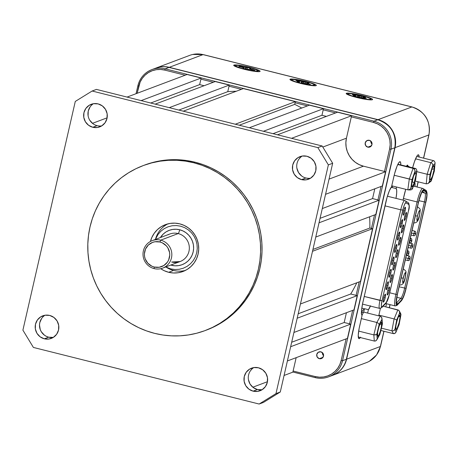 <?xml version="1.0" encoding="UTF-8"?>
<svg xmlns="http://www.w3.org/2000/svg" width="458" height="458" viewBox="0 0 458 458"><rect width="100%" height="100%" fill="white"/><g stroke="black" fill="none" stroke-linecap="round" stroke-linejoin="round"><path stroke-width="0.69" d="M93.455 103.703A12.068 11.805 -110.6 0 0 97.096 125.652L92.791 127.272A12.068 11.805 69.4 0 1 91.216 104.298A12.068 11.805 69.4 0 1 107.275 114.929A12.068 11.805 69.4 0 1 92.791 127.272L97.096 125.652A12.068 11.805 -110.6 0 0 101.785 125.858M45.004 315.236A12.068 11.805 -110.6 0 0 48.651 337.185L44.34 338.805A12.068 11.805 69.4 0 1 42.771 315.831A12.068 11.805 69.4 0 1 58.824 326.462A12.068 11.805 69.4 0 1 44.34 338.805L48.651 337.185A12.068 11.805 -110.6 0 0 53.34 337.391M253.784 367.585A12.068 11.805 -110.6 0 0 257.425 389.529L253.119 391.149A12.068 11.805 69.4 0 1 251.545 368.175A12.068 11.805 69.4 0 1 267.604 378.806A12.068 11.805 69.4 0 1 253.119 391.149L257.425 389.529A12.068 11.805 -110.6 0 0 262.113 389.735M302.228 156.046A12.068 11.805 -110.6 0 0 305.875 177.996L301.57 179.616A12.068 11.805 69.4 0 1 299.996 156.642A12.068 11.805 69.4 0 1 316.049 167.273A12.068 11.805 69.4 0 1 301.57 179.616L305.875 177.996A12.068 11.805 -110.6 0 0 310.564 178.202M193.734 162.767A88.113 86.184 69.4 0 1 260.419 243.238A88.113 86.184 69.4 0 1 205.218 330.539A88.113 86.184 69.4 0 1 154.661 333.372L163.008 335.027L171.464 335.851L179.942 335.823L188.37 334.953L196.654 333.247L204.726 330.722L212.506 327.401L219.914 323.314L226.882 318.499L233.345 313.009L239.236 306.894L244.503 300.213L249.095 293.028L252.959 285.414L256.068 277.434L258.386 269.178L259.898 260.716L260.585 252.129L260.436 243.507L259.457 234.925L257.659 226.475L255.054 218.226L251.671 210.268L247.543 202.676L242.711 195.52L237.215 188.868L231.118 182.788L224.466 177.338L217.332 172.569L209.787 168.521L201.892 165.246L193.734 162.767L185.387 161.107L176.937 160.289L168.452 160.311L160.031 161.182L151.741 162.888L143.669 165.412L135.889 168.739L128.48 172.826L121.513 177.635L115.05 183.126L109.159 189.24L103.892 195.921L99.306 203.106L95.436 210.726L92.327 218.701L90.008 226.962L88.497 235.423L87.816 244.005L87.965 252.633L88.944 261.209L90.741 269.665L93.346 277.909L96.724 285.866L100.852 293.458L105.689 300.614L111.179 307.266L117.282 313.346L123.929 318.797L131.062 323.571L138.614 327.613L146.503 330.888L154.661 333.372A88.113 86.184 69.4 0 1 87.982 252.896A88.113 86.184 69.4 0 1 143.177 165.601A88.113 86.184 69.4 0 1 193.734 162.767L195.165 162.229L193.734 162.767M205.218 330.539L206.655 330A88.113 86.184 -110.6 0 0 261.85 242.7A88.113 86.184 -110.6 0 0 195.165 162.229A88.113 86.184 -110.6 0 0 144.608 165.057L143.177 165.601M167.903 223.865A25.013 24.469 -110.6 0 0 155.497 239.145M166.014 267.106A25.013 24.469 -110.6 0 0 173.576 270.432L168.653 272.287A25.013 24.469 69.4 0 1 160.701 268.697L164.096 270.649L168.653 272.287L173.576 270.432A25.013 24.469 -110.6 0 0 185.416 270.42M150.447 241.446A25.013 24.469 69.4 0 1 165.39 224.655A25.013 24.469 69.4 0 1 179.748 223.853A25.013 24.469 69.4 0 1 198.675 246.696A25.013 24.469 69.4 0 1 183.005 271.479A25.013 24.469 69.4 0 1 168.653 272.287L173.422 272.991L178.219 272.733L182.868 271.531L187.179 269.43L190.992 266.504L194.158 262.875L196.556 258.673L198.102 254.058L198.72 249.221L198.406 244.337L197.152 239.597L195.022 235.183L192.091 231.261L188.467 227.987L184.299 225.485L179.748 223.853L174.973 223.149L170.176 223.401L165.533 224.603L161.222 226.704L157.409 229.63L154.237 233.265L151.838 237.467L150.447 241.446M75.284 101.441L92.121 91.022L96.432 89.402L92.121 91.022L317.863 147.619L328.363 164.891L275.974 393.617L259.136 404.036L33.394 347.439L22.9 330.166L75.284 101.441L92.121 91.022L317.863 147.619L322.174 145.999L317.863 147.619L328.363 164.891L332.668 163.271L328.363 164.891L275.974 393.617L280.285 391.996L275.974 393.617L259.136 404.036L263.447 402.422L259.136 404.036L33.394 347.439L22.9 330.166L75.284 101.441M263.447 402.422L280.285 391.996L332.668 163.271L322.174 145.999L96.432 89.402L322.174 145.999L332.668 163.271L280.285 391.996L263.447 402.422M92.888 123.654L89.728 120.185M88.096 115.771L88.245 111.076L90.146 106.829M53.265 337.403L48.651 337.185L46.453 336.395L44.443 335.193L41.283 331.718L40.252 329.588L39.497 324.945L39.794 322.615L41.695 318.362M262.039 389.747L257.425 389.529L253.217 387.537L250.057 384.067L248.425 379.648M250.474 370.711L252.003 368.959M308.177 178.334L305.875 177.996M301.667 175.998L298.507 172.529L296.876 168.115M298.919 159.172L300.448 157.42M98.144 103.909L93.524 103.691L89.207 105.283L85.841 108.449L83.934 112.697L83.791 117.391L85.423 121.805L88.583 125.274L92.791 127.272L97.405 127.49L101.728 125.893L105.094 122.733L106.995 118.479L107.143 113.79L105.512 109.376L102.352 105.901L98.144 103.909M49.693 315.442L45.079 315.224L40.756 316.822L37.39 319.982L35.489 324.235L35.34 328.924L36.972 333.338L40.132 336.807L44.34 338.805L48.96 339.023L53.277 337.426L56.643 334.266L58.55 330.018L58.693 325.323L57.061 320.909L53.901 317.44L49.693 315.442M258.472 367.791L253.852 367.574L249.536 369.165L246.169 372.331L244.269 376.579L244.12 381.268L245.751 385.688L248.912 389.157L253.119 391.149L257.734 391.367L262.056 389.775L265.422 386.609L267.323 382.361L267.472 377.673L265.84 373.253L262.68 369.783L258.472 367.791M306.917 156.252L302.303 156.035L297.981 157.632L294.614 160.792L292.714 165.046L292.57 169.735L294.196 174.149L297.356 177.618L301.57 179.616L306.184 179.834L310.501 178.236L313.873 175.076L315.774 170.828L315.917 166.134L314.285 161.72L311.125 158.25L306.917 156.252M206.157 330.184L213.938 326.857L221.346 322.775L228.319 317.961L234.777 312.47L240.668 306.356L245.935 299.675L250.526 292.49L254.39 284.876L257.499 276.895L259.818 268.64L261.329 260.173L262.016 251.591L261.867 242.969L260.888 234.387L259.091 225.937L256.486 217.687L253.102 209.73L248.975 202.138L244.143 194.982L238.647 188.33L232.549 182.25L225.897 176.799L218.764 172.031L211.218 167.983L203.323 164.708L195.165 162.229L186.824 160.569L178.368 159.75L169.889 159.773L161.462 160.644L153.172 162.35L144.585 165.069M252.805 387.216L267.455 381.709L252.805 387.216M284.069 375.457L292.851 372.154L296.171 357.658L292.851 372.154L284.069 375.457M347.433 338.376L287.389 360.961L347.433 338.376L350.696 324.132L290.653 346.717L287.389 360.961L290.653 346.717L350.696 324.132L344.187 322.501L291.677 342.252L344.187 322.501L346.425 312.717L344.187 322.501L350.696 324.132L347.433 338.376M353.96 309.883L293.916 332.468L353.96 309.883L357.217 295.639L297.179 318.224L293.916 332.468L297.179 318.224L357.217 295.639L350.714 294.007L298.204 313.759L350.714 294.007A132.431 129.54 -110.6 0 0 356.816 282.775A132.431 129.54 -110.6 0 1 350.714 294.007L357.217 295.639L353.96 309.883M360.48 281.395L300.442 303.98L360.48 281.395L372.549 228.708L312.511 251.293L300.442 303.98L312.511 251.293L372.549 228.708L369.852 228.032L312.934 249.438L369.852 228.032A132.431 129.54 -110.6 0 0 369.612 216.794A132.431 129.54 -110.6 0 1 369.852 228.032L372.549 228.708L360.48 281.395M375.812 214.459L315.774 237.049L375.812 214.459L379.075 200.215L319.031 222.8L315.774 237.049L319.031 222.8L379.075 200.215L372.566 198.583L320.056 218.334L372.566 198.583L374.804 188.805L372.566 198.583L379.075 200.215L375.812 214.459M382.338 185.971L322.295 208.556L382.338 185.971L385.602 171.727L325.558 194.312L322.295 208.556L325.558 194.312L385.602 171.727L363.452 166.174L329.039 179.118L363.452 166.174L359.227 164.657L355.368 162.338L352.013 159.304L349.294 155.674L347.319 151.581L346.162 147.184L345.864 142.661L346.443 138.179A23.181 22.677 -110.6 0 0 363.452 166.174L385.602 171.727L382.338 185.971M322.816 147.064L346.443 138.179L351.584 115.737L291.54 138.322L351.584 115.737L337.523 112.21L277.479 134.795L291.54 138.322L277.479 134.795L337.523 112.21L351.584 115.737L346.443 138.179L322.816 147.064M326.399 116.395L321.951 115.279L273.031 133.679L321.951 115.279L323.462 108.683L263.419 131.269L323.462 108.683L309.402 105.157L249.358 127.742L263.419 131.269L249.358 127.742L309.402 105.157L323.462 108.683L321.951 115.279L326.399 116.395M294.717 104.367L239.288 125.217L294.717 104.367L295.341 101.636L235.303 124.221L295.341 101.636L243.341 88.594L183.303 111.179L235.303 124.221L183.303 111.179L243.341 88.594L295.341 101.636L294.717 104.367A132.431 129.54 -110.6 0 1 301.719 108.048A132.431 129.54 -110.6 0 0 294.717 104.367M227.769 91.663L178.855 110.069L227.769 91.663L229.281 85.068L169.242 107.659L229.281 85.068L215.22 81.547L155.182 104.132L169.242 107.659L155.182 104.132L215.22 81.547L229.281 85.068L227.769 91.663A132.431 129.54 -110.6 0 1 236.259 91.262A132.431 129.54 -110.6 0 0 227.769 91.663M204.096 85.732L199.654 84.616L150.734 103.016L199.654 84.616L201.165 78.02L141.121 100.605L201.165 78.02L187.104 74.494L127.061 97.079L141.121 100.605L127.061 97.079L187.104 74.494L201.165 78.02L199.654 84.616L204.096 85.732M107.126 117.826L92.476 123.334L107.126 117.826M367.808 147.15A3.532 3.452 69.4 0 1 367.345 140.423A3.532 3.452 69.4 0 1 372.045 143.537A3.532 3.452 69.4 0 1 367.808 147.15L371.432 145.787L367.808 147.15L365.65 145.547L365.215 142.885L366.761 140.715L369.371 140.308L371.53 141.911L371.965 144.573L370.425 146.743L367.808 147.15M370.877 141.116A3.532 3.452 -110.6 0 0 372.033 144.19M319.358 358.683A3.532 3.452 69.4 0 1 318.9 351.962A3.532 3.452 69.4 0 1 323.6 355.07A3.532 3.452 69.4 0 1 319.358 358.683L322.987 357.32L319.358 358.683L317.205 357.085L316.77 354.418L318.31 352.248L320.926 351.847L323.085 353.444L323.514 356.112L321.974 358.282L319.358 358.683M322.426 352.654A3.532 3.452 -110.6 0 0 323.583 355.723M394.825 147.711L394.836 147.739C396.645 133.782 390.977 124.456 377.827 119.75L377.798 119.75A23.192 22.682 69.4 0 1 394.813 147.757L346.374 359.272A23.192 22.682 69.4 0 1 332.577 375.348M394.836 147.739L346.38 359.227M155.537 68.231A23.192 22.682 69.4 0 1 169.042 67.412L169.088 67.423M346.397 359.255C344.399 367.03 339.721 372.423 332.376 375.423A23.192 22.682 -110.6 0 0 346.374 359.272L342.521 360.721L390.966 149.205L394.813 147.757A23.192 22.682 -110.6 0 0 377.798 119.75L373.951 121.198L165.189 68.86L169.042 67.412L377.798 119.75L373.951 121.198A23.192 22.682 69.4 0 1 390.966 149.205L394.813 147.757L346.374 359.272L342.521 360.721A23.192 22.682 69.4 0 1 328.529 376.871C324.172 378.474 319.73 378.726 315.196 377.621L315.253 376.562L319.449 377.186L323.674 376.963L327.762 375.904L331.558 374.054L334.913 371.478L337.701 368.284L339.813 364.585L341.17 360.526A22.013 21.532 69.4 0 1 315.253 376.562L315.224 377.615A23.192 22.682 -110.6 0 0 328.73 376.797A23.192 22.682 -110.6 0 0 342.521 360.721L341.17 360.526L346.128 338.863L341.17 360.526L342.521 360.721L390.966 149.205L389.615 149.01L390.159 144.751L389.878 140.451L388.779 136.284L386.901 132.396L384.325 128.944L381.136 126.064L377.472 123.86L373.459 122.423L373.951 121.198L373.459 122.423A22.013 21.532 69.4 0 1 389.615 149.01L390.966 149.205A23.192 22.682 -110.6 0 0 373.951 121.198L165.189 68.86L164.703 70.085L160.506 69.461L156.281 69.69L152.193 70.744L148.398 72.599L145.043 75.169L142.255 78.37L140.142 82.062L137.148 93.289L138.785 86.121A22.013 21.532 69.4 0 1 164.703 70.085L185.181 75.221L164.703 70.085L165.189 68.86A23.192 22.682 -110.6 0 0 151.684 69.679A23.192 22.682 -110.6 0 0 137.892 85.755L138.785 86.121L137.869 85.772C139.867 77.997 144.539 72.61 151.884 69.605A23.192 22.682 69.4 0 1 165.189 68.86L169.042 67.412A23.192 22.682 -110.6 0 0 155.731 68.156C160.094 66.553 164.536 66.301 169.065 67.406M389.615 149.01L384.474 171.441L389.615 149.01M381.033 186.458L377.947 199.934L381.033 186.458M374.512 214.951L371.427 228.428L374.512 214.951M359.181 281.882L356.095 295.358L359.181 281.882M352.654 310.375L349.569 323.846L352.654 310.375M315.253 376.562L293.114 371.014L315.253 376.562M292.885 372.016L315.178 377.604M373.459 122.423L351.32 116.876L373.459 122.423M335.6 112.931L323.199 109.823L335.6 112.931M307.478 105.884L295.084 102.775L307.478 105.884M241.418 89.321L229.023 86.213L241.418 89.321M213.302 82.268L200.902 79.16L213.302 82.268M137.881 85.801L136.072 93.69M137.892 85.755A23.192 22.682 69.4 0 1 151.884 69.605L155.731 68.156M332.376 375.423L328.529 376.871A23.192 22.682 69.4 0 1 315.224 377.615M160.678 240.152L159.945 241.99A12.933 12.647 69.4 0 1 169.431 257.608A12.933 12.647 69.4 0 1 154.209 267.031L154.163 268.611A14.696 14.375 -110.6 0 0 171.464 257.9A14.696 14.375 -110.6 0 0 160.678 240.152A14.696 14.375 69.4 0 1 171.802 253.572A14.696 14.375 69.4 0 1 162.596 268.136A14.696 14.375 69.4 0 1 154.163 268.611A14.696 14.375 69.4 0 1 143.039 255.186A14.696 14.375 69.4 0 1 152.245 240.622A14.696 14.375 69.4 0 1 160.678 240.152L178.179 233.569L160.678 240.152A14.696 14.375 -110.6 0 0 143.377 250.858A14.696 14.375 -110.6 0 0 154.163 268.611L154.209 267.031L151.85 266.184L147.825 263.195L145.209 258.89L144.562 256.44L144.396 253.915L145.518 249.026L148.392 244.978L152.594 242.379L154.999 241.755L159.945 241.99L162.298 242.837L166.323 245.82L167.84 247.847L169.586 252.581L169.752 255.106L168.636 259.989L167.393 262.165L163.787 265.554L159.155 267.26L154.209 267.031A12.933 12.647 69.4 0 1 144.722 251.413A12.933 12.647 69.4 0 1 159.945 241.99L160.678 240.152M162.596 268.136L180.097 261.552A14.696 14.375 -110.6 0 0 189.303 246.994A14.696 14.375 -110.6 0 0 178.179 233.569A14.696 14.375 -110.6 0 0 167.891 234.897M160.403 237.553A18.349 17.948 69.4 0 1 179.696 229.767A3.647 0.63 -75.9 0 1 178.179 233.569A3.647 0.63 104.1 0 0 179.696 229.767L176.198 229.252L172.683 229.441L169.271 230.322L166.111 231.863L163.317 234.009L160.403 237.553M155.382 239.442L158.021 234.467L160.815 231.261L164.176 228.679L167.983 226.825L172.082 225.765L176.319 225.542L180.526 226.16L184.545 227.603L188.221 229.813L191.415 232.698L194.003 236.156L195.887 240.055L196.986 244.24L197.272 248.545L196.722 252.816L195.36 256.886L193.242 260.591L190.448 263.797L187.082 266.379L183.28 268.233L179.181 269.293L174.945 269.522L170.737 268.898L165.727 266.957M170.754 265.067L175.059 265.806L178.58 265.623L181.986 264.741L185.152 263.195L187.946 261.054L190.27 258.386L192.028 255.306L193.161 251.923L193.619 248.373L193.385 244.795L192.463 241.314L190.9 238.08L188.753 235.206L186.097 232.801L183.04 230.969L179.696 229.767A18.349 17.948 69.4 0 1 193.161 251.923A18.349 17.948 69.4 0 1 171.561 265.291M171.664 262.028A14.696 14.375 -110.6 0 0 181.952 260.699A14.696 14.375 -110.6 0 0 189.194 245.952A14.696 14.375 -110.6 0 0 178.179 233.569A14.696 14.375 -110.6 0 0 169.746 234.038L152.245 240.622M406.515 166.225A7.065 1.214 -75.9 0 1 407.528 165.098A7.065 1.214 -75.9 0 1 407.855 165.773M249.536 67.309L249.536 67.309A13.54 1.58 -167.1 0 1 259.995 71.465A13.54 1.58 -167.1 0 1 244.269 69.29A13.54 1.58 -167.1 0 1 233.74 65.448A13.54 1.58 -167.1 0 1 249.536 67.309L256.28 69.278L259.863 70.916L259.841 71.545L259.073 71.671L254.184 71.293L239.517 67.973L235.893 66.708L233.7 65.311L235.962 64.922L239.62 65.305L249.536 67.309M305.778 81.409L305.778 81.409A13.54 1.58 -167.1 0 1 316.232 85.566A13.54 1.58 -167.1 0 1 300.505 83.39A13.54 1.58 -167.1 0 1 289.977 79.549A13.54 1.58 -167.1 0 1 305.778 81.409L312.516 83.379L316.1 85.016L316.341 85.388L315.316 85.772L310.427 85.394L298.032 82.738L292.135 80.808L289.943 79.411L292.198 79.022L295.857 79.406L305.778 81.409M362.015 95.51L362.015 95.51A13.54 1.58 -167.1 0 1 372.474 99.667A13.54 1.58 -167.1 0 1 356.748 97.491A13.54 1.58 -167.1 0 1 346.219 93.65A13.54 1.58 -167.1 0 1 362.015 95.51L368.759 97.48L372.343 99.117L372.583 99.489L371.553 99.873L366.663 99.495L351.996 96.174L348.372 94.909L346.179 93.512L348.441 93.123L352.099 93.506L362.015 95.51M192.744 54.468L203.215 54.599A7.414 1.277 104.1 0 0 203.06 54.611L411.816 106.954L378.039 119.67A23.181 22.677 69.4 0 1 395.048 147.665L428.837 134.95A23.181 22.677 -110.6 0 0 411.828 106.954L203.049 54.611L169.26 67.32L378.039 119.67L411.828 106.954L203.049 54.611A23.181 22.677 -110.6 0 0 189.749 55.355L155.96 68.065A23.181 22.677 69.4 0 1 169.26 67.32L203.049 54.611M332.611 375.342L366.4 362.633A23.181 22.677 -110.6 0 0 380.386 346.488L346.597 359.198A23.181 22.677 69.4 0 1 332.611 375.342A23.181 22.677 69.4 0 1 332.239 375.48L336.475 373.442L340.008 370.728L342.945 367.362L345.172 363.469L346.597 359.198L395.048 147.665L395.626 143.177L395.328 138.654L394.172 134.257L392.191 130.169L389.477 126.534L386.123 123.5L382.258 121.181L378.039 119.67L169.26 67.32L164.84 66.668L160.392 66.902L156.086 68.019M412.652 167.765A14.124 2.433 -75.9 0 1 418.412 154.798A14.124 2.433 -75.9 0 1 419.133 157.025L418.583 154.884L417.513 155.291L416.82 156.264L414.433 161.766L412.652 167.765M403.023 200.129L404.053 195.629A15.538 2.674 -75.9 0 1 405.742 189.32L403.023 200.129M414.776 182.164A15.538 2.674 -75.9 0 1 414.988 186.469L414.776 182.164M378.714 315.848L380.38 308.595A15.538 2.674 -75.9 0 1 380.237 308.429M360.314 337.552A14.124 2.433 -75.9 0 1 358.969 338.617A14.124 2.433 -75.9 0 1 359.656 325.953L362.055 315.488A15.538 2.674 -75.9 0 1 363.017 301.667L387.056 197.421L389.357 190.797L391.504 186.893L394.567 173.742L396.92 166.454L398.494 163.157L399.782 161.72L400.595 162.367L400.807 164.994M361.809 308.182L364.356 308.824L361.471 311.829L364.356 308.824L361.809 308.182M392.14 187.517L391.195 187.282L392.14 187.517A15.538 2.674 -75.9 0 1 392.208 187.574L392.569 186.017L392.208 187.574L396.147 188.559L392.208 187.574A15.538 2.674 -75.9 0 0 392.14 187.517L391.378 187.041L392.14 187.517M396.502 187.001L396.147 188.559A15.538 2.674 -75.9 0 1 395.998 198.366L396.674 193.15L396.674 190.081L396.147 188.559L396.502 187.001M364.471 308.698A15.538 2.674 -75.9 0 1 364.356 308.824A15.538 2.674 -75.9 0 0 364.471 308.698L368.404 309.682L364.471 308.698L363.692 312.081L364.471 308.698M370.419 306.087A15.538 2.674 -75.9 0 1 368.404 309.682L367.631 313.066L368.404 309.682L370.551 305.772M423.53 158.13L428.837 134.95L395.048 147.665L346.597 359.198L380.386 346.488L383.878 331.249M389.266 307.724L389.976 304.616M416.923 186.956L418.102 181.803M360.56 337.157L359.868 338.13L358.797 338.531L358.248 335.319L359.101 328.598L362.055 315.488L361.528 313.97L361.522 310.902L362.478 304.204L385.728 202.522A15.538 2.674 -75.9 0 1 391.504 186.893L393.903 176.427A14.124 2.433 -75.9 0 1 400.086 161.691A14.124 2.433 -75.9 0 1 400.813 164.794M380.38 308.595L380.054 308.045M386.512 303.746L385.802 306.854M406.349 166.552L407.38 165.109L407.878 165.973M400.887 223.12A2.943 0.51 104.1 0 0 401.031 222.433A2.943 0.51 -75.9 0 1 400.887 223.12L400.887 223.12A2.943 0.51 -75.9 0 1 400.521 224.466A2.943 0.51 104.1 0 0 400.887 223.12L402.244 223.315L400.887 223.12M400.641 223.916A4.122 0.71 -75.9 0 1 402.307 219.651A4.122 0.71 -75.9 0 1 402.244 223.315L401.128 226.767L400.389 227.586L400.475 224.689L401.758 220.464L402.181 219.76L402.593 219.817L402.244 223.315A4.122 0.71 -75.9 0 1 400.332 227.523A4.122 0.71 -75.9 0 1 400.641 223.916M404.878 215.941A2.943 0.51 104.1 0 0 405.021 215.26A2.943 0.51 -75.9 0 1 404.878 215.941L404.878 215.941A2.943 0.51 -75.9 0 1 404.511 217.287A2.943 0.51 104.1 0 0 404.878 215.941L406.229 216.136L404.878 215.941M404.626 216.743A4.122 0.71 -75.9 0 1 406.298 212.472A4.122 0.71 -75.9 0 1 406.229 216.136A4.122 0.71 -75.9 0 1 404.322 220.344A4.122 0.71 -75.9 0 1 404.626 216.743L405.742 213.291L406.481 212.466L406.395 215.363L405.118 219.588L404.517 220.43L404.277 220.241L404.626 216.743M402.032 228.365A2.943 0.51 104.1 0 0 402.176 227.678A2.943 0.51 -75.9 0 1 402.032 228.365L402.032 228.365A2.943 0.51 -75.9 0 1 401.666 229.71A2.943 0.51 104.1 0 0 402.032 228.365L403.389 228.559L402.032 228.365M401.78 229.166A4.122 0.71 -75.9 0 1 403.452 224.895A4.122 0.71 -75.9 0 1 403.389 228.559A4.122 0.71 -75.9 0 1 401.477 232.767A4.122 0.71 -75.9 0 1 401.78 229.166L402.662 226.252L403.635 224.889L403.55 227.786L402.273 232.011L401.672 232.853L401.431 232.664L401.78 229.166M399.187 240.788A2.943 0.51 104.1 0 0 399.33 240.101A2.943 0.51 -75.9 0 1 399.187 240.788L399.187 240.788A2.943 0.51 -75.9 0 1 398.821 242.133A2.943 0.51 104.1 0 0 399.187 240.788L400.544 240.982L399.187 240.788M398.935 241.584A4.122 0.71 -75.9 0 1 400.607 237.318A4.122 0.71 -75.9 0 1 400.544 240.982A4.122 0.71 -75.9 0 1 398.632 245.19A4.122 0.71 -75.9 0 1 398.935 241.584L399.817 238.675L400.79 237.313L400.704 240.21L399.428 244.435L398.998 245.139L398.586 245.082L398.935 241.584M396.342 253.211A2.943 0.51 104.1 0 0 396.485 252.524A2.943 0.51 -75.9 0 1 396.342 253.211L396.342 253.211A2.943 0.51 -75.9 0 1 395.975 254.556A2.943 0.51 104.1 0 0 396.342 253.211L397.699 253.406L396.342 253.211M396.096 254.007A4.122 0.71 -75.9 0 1 397.762 249.742A4.122 0.71 -75.9 0 1 397.699 253.406A4.122 0.71 -75.9 0 1 395.786 257.608A4.122 0.71 -75.9 0 1 396.096 254.007L397.206 250.555L397.945 249.736L397.985 251.9L396.817 256.314L396.153 257.556L395.746 257.505L396.096 254.007M393.496 265.629A2.943 0.51 104.1 0 0 393.64 264.947A2.943 0.51 -75.9 0 1 393.496 265.629L393.496 265.629A2.943 0.51 -75.9 0 1 393.13 266.974A2.943 0.51 104.1 0 0 393.496 265.629L394.853 265.829L393.496 265.629M393.25 266.43A4.122 0.71 -75.9 0 1 394.916 262.165A4.122 0.71 -75.9 0 1 394.853 265.829A4.122 0.71 -75.9 0 1 392.941 270.031A4.122 0.71 -75.9 0 1 393.25 266.43L394.361 262.978L395.099 262.159L395.14 264.323L393.972 268.737L393.308 269.98L392.901 269.928L393.25 266.43M390.651 278.052A2.943 0.51 104.1 0 0 390.794 277.371A2.943 0.51 -75.9 0 1 390.651 278.052L390.651 278.052A2.943 0.51 -75.9 0 1 390.285 279.397A2.943 0.51 104.1 0 0 390.651 278.052L392.008 278.246L390.651 278.052M390.405 278.853A4.122 0.71 -75.9 0 1 392.071 274.582A4.122 0.71 -75.9 0 1 392.008 278.246A4.122 0.71 -75.9 0 1 390.096 282.454A4.122 0.71 -75.9 0 1 390.405 278.853L391.281 275.945L392.254 274.577L392.168 277.474L390.892 281.699L390.29 282.54L389.998 282.036L390.405 278.853M387.806 290.475A2.943 0.51 104.1 0 0 387.949 289.788A2.943 0.51 -75.9 0 1 387.806 290.475L387.806 290.475A2.943 0.51 -75.9 0 1 387.439 291.82A2.943 0.51 104.1 0 0 387.806 290.475L389.163 290.67L387.806 290.475M387.56 291.277A4.122 0.71 -75.9 0 1 389.226 287.006A4.122 0.71 -75.9 0 1 389.163 290.67A4.122 0.71 -75.9 0 1 387.25 294.878A4.122 0.71 -75.9 0 1 387.56 291.277L388.441 288.363L389.415 287L389.323 289.897L388.046 294.122L387.445 294.963L387.153 294.454L387.56 291.277M403.733 210.697A2.943 0.51 104.1 0 0 403.876 210.01A2.943 0.51 -75.9 0 1 403.733 210.697L403.733 210.697A2.943 0.51 -75.9 0 1 403.366 212.043A2.943 0.51 104.1 0 0 403.733 210.697L405.09 210.892L403.733 210.697M403.487 211.493A4.122 0.71 -75.9 0 1 405.153 207.228A4.122 0.71 -75.9 0 1 405.09 210.892A4.122 0.71 -75.9 0 1 403.177 215.1A4.122 0.71 -75.9 0 1 403.487 211.493L404.368 208.585L405.341 207.222L405.25 210.119L403.973 214.344L403.372 215.18L403.08 214.676L403.487 211.493M398.042 235.538A2.943 0.51 104.1 0 0 398.185 234.857A2.943 0.51 -75.9 0 1 398.042 235.538L398.042 235.538A2.943 0.51 -75.9 0 1 397.676 236.889A2.943 0.51 104.1 0 0 398.042 235.538L399.399 235.738L398.042 235.538M397.796 236.339A4.122 0.71 -75.9 0 1 399.462 232.074A4.122 0.71 -75.9 0 1 399.399 235.738A4.122 0.71 -75.9 0 1 397.492 239.94A4.122 0.71 -75.9 0 1 397.796 236.339L398.912 232.887L399.651 232.069L399.559 234.965L398.517 238.647L397.859 239.889L397.447 239.837L397.796 236.339M395.197 247.961A2.943 0.51 104.1 0 0 395.34 247.28A2.943 0.51 -75.9 0 1 395.197 247.961L395.197 247.961A2.943 0.51 -75.9 0 1 394.83 249.307A2.943 0.51 104.1 0 0 395.197 247.961L396.554 248.156L395.197 247.961M394.951 248.763A4.122 0.71 -75.9 0 1 396.617 244.498A4.122 0.71 -75.9 0 1 396.554 248.156A4.122 0.71 -75.9 0 1 394.647 252.364A4.122 0.71 -75.9 0 1 394.951 248.763L396.067 245.311L396.805 244.492L396.714 247.389L395.672 251.07L395.014 252.312L394.601 252.261L394.951 248.763M392.357 260.384A2.943 0.51 104.1 0 0 392.495 259.697A2.943 0.51 -75.9 0 1 392.357 260.384L392.357 260.384A2.943 0.51 -75.9 0 1 391.985 261.73A2.943 0.51 104.1 0 0 392.357 260.384L393.708 260.579L392.357 260.384M392.105 261.186A4.122 0.71 -75.9 0 1 393.771 256.915A4.122 0.71 -75.9 0 1 393.708 260.579A4.122 0.71 -75.9 0 1 391.802 264.787A4.122 0.71 -75.9 0 1 392.105 261.186L393.222 257.734L393.96 256.909L393.869 259.806L392.592 264.031L391.991 264.873L391.699 264.363L392.105 261.186M389.512 272.808A2.943 0.51 104.1 0 0 389.649 272.121A2.943 0.51 -75.9 0 1 389.512 272.808L389.512 272.808A2.943 0.51 -75.9 0 1 389.14 274.153A2.943 0.51 104.1 0 0 389.512 272.808L390.863 273.002L389.512 272.808M389.26 273.603A4.122 0.71 -75.9 0 1 390.926 269.338A4.122 0.71 -75.9 0 1 390.863 273.002A4.122 0.71 -75.9 0 1 388.957 277.21A4.122 0.71 -75.9 0 1 389.26 273.603L390.142 270.695L391.115 269.333L391.023 272.229L389.747 276.455L389.323 277.159L388.911 277.107L389.26 273.603M386.666 285.231A2.943 0.51 104.1 0 0 386.804 284.544A2.943 0.51 -75.9 0 1 386.666 285.231L386.666 285.231A2.943 0.51 -75.9 0 1 386.294 286.576A2.943 0.51 104.1 0 0 386.666 285.231L388.018 285.426L386.666 285.231M386.415 286.027A4.122 0.71 -75.9 0 1 388.081 281.762A4.122 0.71 -75.9 0 1 388.018 285.426A4.122 0.71 -75.9 0 1 386.111 289.633A4.122 0.71 -75.9 0 1 386.415 286.027L387.531 282.575L388.27 281.756L388.184 284.653L386.901 288.878L386.478 289.582L386.065 289.525L386.415 286.027M383.821 297.648A2.943 0.51 104.1 0 0 383.959 296.967A2.943 0.51 -75.9 0 1 383.821 297.648L383.821 297.648A2.943 0.51 -75.9 0 1 383.449 298.994A2.943 0.51 104.1 0 0 383.821 297.648L385.172 297.849L383.821 297.648M383.569 298.45A4.122 0.71 -75.9 0 1 385.235 294.185A4.122 0.71 -75.9 0 1 385.172 297.849A4.122 0.71 -75.9 0 1 383.266 302.051A4.122 0.71 -75.9 0 1 383.569 298.45L384.686 294.998L385.424 294.179L385.338 297.076L384.291 300.757L383.632 301.999L383.22 301.948L383.569 298.45M362.501 304.101L379.556 308.377A8.885 1.529 -75.9 0 1 379.985 300.408L364.213 296.452L382.018 300.7L402.771 210.096A7.122 1.225 -75.9 0 1 405.948 202.694A1.763 1.735 -57.9 0 0 404.712 200.564M404.62 200.53A8.885 1.529 104.1 0 0 400.739 209.804L384.966 205.848L400.739 209.804L379.985 300.408A8.885 1.529 104.1 0 0 379.522 308.371M381.663 307.69A1.763 1.666 -136.2 0 0 382.087 306.883A7.122 1.225 -75.9 0 1 382.018 300.7L379.985 300.408L400.739 209.804L402.771 210.096L400.739 209.804A8.885 1.529 -75.9 0 1 404.632 200.53L387.416 196.213M381.674 307.679L386.077 303.087A1.763 1.666 -136.2 0 0 386.489 302.286L382.087 306.883A1.763 1.666 43.8 0 1 381.674 307.679L379.556 308.377M404.632 200.53L405.204 200.776A1.763 1.735 122.1 0 1 405.948 202.694L408.88 204.531A1.763 1.735 -57.9 0 0 408.13 202.613A1.763 1.735 122.1 0 1 408.88 204.531A7.122 1.225 -75.9 0 1 408.467 210.892L389.191 295.067A7.122 1.225 -75.9 0 1 386.489 302.286A1.763 1.666 43.8 0 1 386.065 303.099M386.077 303.087L389.208 294.998M389.226 295.038L408.484 210.817M408.88 204.531L405.674 202.711L404.471 204.629L403.143 208.59L382.018 300.7L381.302 305.795L381.766 307.095L386.792 301.891L388.894 296.269L408.467 210.892L409.16 206.581L408.88 204.531M408.616 245.459L411.026 246.061A2.353 0.406 -75.9 0 1 412.057 243.604A2.353 0.406 -75.9 0 1 412.063 243.61A2.353 0.406 104.1 0 0 411.026 246.061L412.841 246.083L412.939 245.087L412.349 247.314L412.841 246.083L411.026 246.061A2.353 0.406 104.1 0 0 410.912 248.173A2.353 0.406 -75.9 0 1 410.912 248.173A2.353 0.406 -75.9 0 1 411.026 246.061L408.616 245.459M406.847 253.16L407.088 253.222A2.353 0.406 -75.9 0 1 408.118 250.766L408.118 250.766A2.353 0.406 104.1 0 0 407.088 253.222L408.897 253.245L409 252.244L408.41 254.471L408.897 253.245L407.088 253.222A2.353 0.406 104.1 0 0 406.973 255.335L406.973 255.335A2.353 0.406 -75.9 0 1 407.088 253.222L406.847 253.16M403.212 269.035A8.238 1.42 -75.9 0 1 403.429 269.006C406.95 271.886 406.103 270.724 405.324 277.267A2.943 0.343 12.9 0 0 405.296 277.199A2.943 0.343 -167.1 0 1 405.324 277.262A2.943 0.343 -167.1 0 1 405.267 277.313A2.943 0.343 12.9 0 0 405.324 277.262C404.54 282.735 402.571 285.311 399.422 284.99M401.185 277.903A2.943 0.343 12.9 0 0 403.206 278.092A5.296 0.91 -75.9 0 1 405.41 272.573A5.296 0.91 -75.9 0 1 405.267 277.313L405.719 272.813L405.187 272.745L404.34 274.348L402.834 280.021L402.885 282.809L404.139 281.052L405.267 277.313A5.296 0.91 -75.9 0 1 403.063 282.832A5.296 0.91 -75.9 0 1 403.206 278.092A2.943 0.343 -167.1 0 1 401.185 277.903M412.045 230.466L414.902 231.187A2.353 0.406 104.1 0 0 413.872 233.643L411.461 233.036L413.872 233.643A2.353 0.406 -75.9 0 1 414.902 231.187A2.353 0.406 -75.9 0 1 414.908 231.187M413.872 233.643L415.687 233.666L415.784 232.664L415.194 234.891L415.687 233.666L413.872 233.643A2.353 0.406 104.1 0 0 413.757 235.75L413.757 235.75A2.353 0.406 -75.9 0 1 413.872 233.643M409.692 240.742L409.933 240.799A2.353 0.406 -75.9 0 1 410.963 238.343L410.963 238.343A2.353 0.406 104.1 0 0 409.933 240.799L411.742 240.822L411.845 239.826L411.25 242.047L411.742 240.822L409.933 240.799A2.353 0.406 104.1 0 0 409.818 242.912L409.818 242.912A2.353 0.406 -75.9 0 1 409.933 240.799L409.692 240.742M405.771 257.877L408.181 258.484A2.353 0.406 -75.9 0 1 409.212 256.028A2.353 0.406 -75.9 0 1 409.217 256.028A2.353 0.406 104.1 0 0 408.181 258.484L409.996 258.507L410.093 257.511L409.504 259.732L409.996 258.507L408.181 258.484A2.353 0.406 104.1 0 0 408.067 260.596L408.067 260.596A2.353 0.406 -75.9 0 1 408.181 258.484L405.771 257.877M417.438 206.924A8.238 1.42 -75.9 0 1 417.656 206.896C421.171 209.775 420.33 208.613 419.551 215.157A2.943 0.343 12.9 0 0 419.522 215.088A2.943 0.343 -167.1 0 1 419.551 215.151A2.943 0.343 -167.1 0 1 419.494 215.203A2.943 0.343 12.9 0 0 419.551 215.151C418.761 220.624 416.797 223.201 413.648 222.88M415.412 215.792A2.943 0.343 12.9 0 0 417.433 215.981A5.296 0.91 -75.9 0 1 419.637 210.462A5.296 0.91 -75.9 0 1 419.494 215.203L419.946 210.703L419.413 210.634L418.566 212.237L417.221 216.972L417.112 220.699L418.062 219.64L419.494 215.203A5.296 0.91 -75.9 0 1 417.29 220.722A5.296 0.91 -75.9 0 1 417.433 215.981A2.943 0.343 -167.1 0 1 415.412 215.792M409.097 258.14L409.635 258.295M410.849 240.456L411.387 240.61M414.788 233.294L415.326 233.448M408.004 252.879L408.542 253.034M411.942 245.717L412.481 245.872M400.865 298.313L396.811 297.299L400.865 298.313L396.571 302.795A10.007 1.723 -75.9 0 1 396.347 302.99A10.007 1.723 -75.9 0 0 396.571 302.795L396.571 302.795A1.179 1.111 43.8 0 1 397.481 304.181L401.769 299.704A1.179 1.111 -136.2 0 0 400.865 298.313L396.571 302.795A1.179 1.111 -136.2 0 1 397.481 304.181L396.588 304.335L396.244 302.486L397.367 294.483A11.181 1.924 104.1 0 0 397.481 304.181L401.769 299.704A11.181 1.924 104.1 0 0 406.011 288.368L425.74 202.224A11.181 1.924 104.1 0 0 426.387 192.24L423.53 190.454A11.181 1.924 104.1 0 0 418.532 202.075L397.389 294.465L419.122 199.711L421.904 192.028L423.089 190.476L423.53 190.454A1.179 1.156 122.1 0 1 422.431 191.341A1.179 1.156 -57.9 0 0 423.53 190.454L426.387 192.24A1.179 1.156 122.1 0 1 424.961 193.099A10.007 1.723 -75.9 0 1 424.389 202.03L404.66 288.168A10.007 1.723 -75.9 0 1 400.865 298.313A1.179 1.111 43.8 0 1 401.769 299.704L403.91 295.519L406.011 288.368L399.147 286.788L406.011 288.368L425.74 202.224L418.893 200.656L425.74 202.224L426.827 195.457L426.387 192.24A1.179 1.156 -57.9 0 1 424.961 193.099L421.812 192.308L424.961 193.099A10.007 1.723 -75.9 0 1 424.389 202.03L404.66 288.168A10.007 1.723 -75.9 0 1 400.865 298.313M422.345 191.455L424.961 193.099L422.345 191.455M395.987 303.087L396.439 303.396C395.987 303.849 396.302 300.872 397.389 294.465L397.378 294.437M425.705 190.253A1.179 1.156 122.1 0 1 426.535 191.673A1.179 1.156 -57.9 0 0 426.032 190.391L423.175 188.604A1.179 1.156 122.1 0 1 423.679 189.881L426.535 191.673A11.771 2.027 -75.9 0 1 425.854 202.184L426.856 196.602L426.97 192.744L426.535 191.673L423.679 189.881L423.215 189.91L421.967 191.541L419.036 199.631L396.743 296.973L396.17 304.169L396.428 304.896L397.372 304.736L402.164 299.601L405.095 292.273L425.877 202.161M426.032 190.391C427.44 192.154 427.388 196.076 425.877 202.167L406.137 288.277M425.877 202.167L406.126 288.322A11.771 2.027 -75.9 0 1 401.666 300.259A1.179 1.111 43.8 0 1 401.38 300.797A1.179 1.111 -136.2 0 0 401.666 300.259L397.372 304.736A1.179 1.111 43.8 0 1 396.027 305.56M397.086 305.28A1.179 1.111 -136.2 0 0 397.372 304.736A11.771 2.027 -75.9 0 1 397.252 294.523L395.901 294.328A12.95 2.227 104.1 0 0 395.225 305.927M422.717 188.41A12.95 2.227 104.1 0 0 417.066 201.921L395.901 294.328L397.252 294.523L418.417 202.115L417.066 201.921L418.417 202.115A11.771 2.027 -75.9 0 1 423.679 189.881A1.179 1.156 -57.9 0 0 422.849 188.461A12.95 2.227 -75.9 0 0 422.734 188.415L413.408 186.074M406.149 288.305C404.7 294.448 403.114 298.61 401.391 300.791L397.097 305.268L395.271 305.944A12.95 2.227 -75.9 0 1 395.901 294.328L417.066 201.921L403.395 198.491L417.066 201.921A12.95 2.227 -75.9 0 1 422.734 188.415L423.175 188.604M395.901 294.328L389.741 292.782L395.901 294.328M431.905 169.254A2.353 1.546 5.3 0 0 434.236 168.269A7.357 1.265 104.1 0 0 432.644 167.279A7.357 1.265 104.1 0 0 430.022 177.332L429.982 179.101L430.531 179.908L432.461 176.17L434.098 169.437L433.984 165.693L433.045 166.5L431.797 169.437L430.022 177.332A2.353 1.546 5.3 0 0 430.119 176.965A2.353 1.546 -174.7 0 1 430.022 177.332A7.357 1.265 104.1 0 0 431.613 178.322A7.357 1.265 104.1 0 0 434.236 168.269A2.353 1.546 -174.7 0 1 431.951 169.254M416.545 156.733L416.906 156.47L433.497 160.626L416.906 156.47L416.545 156.733M415.16 181.065L426.261 183.847L415.16 181.065M435.1 162.676L434.299 161.033L435.1 162.676L434.974 163.661L432.833 165.252L432.306 163.643L431.619 163.019L432.306 163.643L432.833 165.252L429.982 174.395L428.058 174.441L427.154 174.258L430.772 162.647L431.619 163.019L430.772 162.647L433.497 160.626L434.299 161.033L433.497 160.626L430.772 162.647L415.549 158.834L430.772 162.647L427.154 174.258L416.746 171.647L427.154 174.258L426.261 183.847L428.075 183.526L429.283 181.941L429.982 174.395L427.154 174.258L426.261 183.847L428.075 183.526L428.814 182.845L429.283 181.941L429.982 174.395L432.833 165.252L434.974 163.661L434.276 171.212L431.425 180.349L429.283 181.941L431.425 180.349L431.184 181.087L434.276 171.212L435.1 162.676L434.35 171.097M431.161 181.122L428.075 183.526M430.635 181.631L429.862 181.889M398.426 316.942A2.353 2.279 -28.1 0 0 399.868 315.367A7.357 1.265 104.1 0 0 397.012 320.692A7.357 1.265 104.1 0 0 395.895 329.279A2.353 2.279 -28.1 0 0 395.832 327.842A2.353 2.279 151.9 0 1 395.895 329.279L396.382 329.371L397.097 328.397L399.13 322.569L400.023 317.451L399.662 315.184L398.26 317.102L396.639 322.077L395.861 326.085L395.895 329.279A7.357 1.265 104.1 0 0 398.758 323.955A7.357 1.265 104.1 0 0 399.868 315.367A2.353 2.279 151.9 0 1 398.426 316.942M400.962 314.388L399.033 324.745L395.775 332.6L394.304 333.659L393.405 333.636L391.888 330.796L392.809 330.865L391.888 330.796L394.12 318.923L395.002 319.18L394.12 318.923L397.865 309.883L398.689 310.289L383.111 306.184L397.865 309.883L394.12 318.923L378.886 315.104L394.12 318.923L391.888 330.796L381.394 328.168L391.888 330.796L393.405 333.636L380.833 330.481L393.405 333.636L395.134 333.292L396.13 331.672L394.933 329.439L396.691 320.09L399.639 312.974L400.836 315.207L400.773 313.741L399.319 311.022L399.639 312.974L399.319 311.022L398.689 310.289L399.319 311.022M396.393 319.816L395.804 319.495L396.393 319.816M395.002 319.18L395.804 319.495L395.002 319.18M394.458 330.132L394.933 329.439L393.714 330.636L394.458 330.132M392.809 330.865L393.714 330.636L392.809 330.865M399.09 324.682L395.775 332.6M399.078 324.556L396.13 331.672L394.933 329.439L396.691 320.09L399.639 312.974L400.836 315.207L399.078 324.556M377.403 335.416A7.357 1.265 104.1 0 0 379.825 332.771A7.357 1.265 104.1 0 0 381.714 323.022A2.353 2.061 175.7 0 1 379.791 324.493A2.353 2.061 -4.3 0 0 381.714 323.022L381.199 322.089L380.529 322.821L378.875 326.943L377.615 332.394L377.673 336.304L378.984 334.872L380.243 331.495L381.274 327.344L381.714 323.022A7.357 1.265 104.1 0 0 379.287 325.667A7.357 1.265 104.1 0 0 377.403 335.416A2.353 2.061 -4.3 0 0 377.501 334.638M361.946 312.465L361.248 313.198L362.816 312.075L361.946 312.465M363.721 312.087L380.312 316.249L363.721 312.087L361.917 315.333L363.721 312.087M358.288 337.042L374.3 341.055L358.288 337.042M381.995 318.396L381.125 316.667L381.714 317.417L381.926 319.449L379.19 324.361L377.707 322.798L379.19 324.361L376.825 334.128L376.367 334.592L373.837 334.89L376.842 322.484L377.707 322.798L376.842 322.484L380.312 316.249L381.125 316.667L380.312 316.249L376.842 322.484L361.339 318.596L376.842 322.484L373.837 334.89L358.671 331.088L373.837 334.89L374.3 341.055L375.211 341.073L376.081 340.683L377.192 338.983L376.825 334.128L375.64 334.901L373.837 334.89L374.3 341.055L375.211 341.073L376.774 339.95L377.192 338.983L376.825 334.128L379.19 324.361L381.926 319.449L382.293 324.31L379.928 334.071L377.192 338.983L379.791 334.535L382.293 324.31L381.995 318.396L382.407 323.8M379.848 334.449L376.774 339.95M413.419 176.479A2.353 1.082 -160.7 0 0 413.522 176.313A2.353 1.082 -160.7 0 0 413.551 176.084A7.357 1.265 104.1 0 0 411.645 185.862A7.357 1.265 104.1 0 0 414.049 183.309A2.353 1.082 -160.7 0 0 412.24 181.746M397.899 164.239L415.297 168.429L397.899 164.239M411.742 189.641L410.053 189.915L411.742 189.641L412.624 188.186L410.855 188.124L412.034 179.633L414.982 171.206L414.547 169.42L413.053 168.349L415.297 168.429L416.099 168.819L413.053 168.349L409.309 179.055L407.809 189.835L391.75 185.811L407.809 189.835L409.635 189.566L410.855 188.124L412.034 179.633L414.982 171.206L414.547 169.42L413.053 168.349L397.767 164.519L413.053 168.349L409.309 179.055L394.178 175.259L412.034 179.633L409.309 179.055L407.809 189.835L408.731 189.881L407.809 189.835M415.583 179.719L412.624 188.186L410.855 188.124L410.379 188.954L408.731 189.881M416.883 170.353L416.751 171.269L416.883 170.353L416.099 168.819L416.883 170.353L415.572 179.759L412.297 189.074M416.751 171.269L414.982 171.206L416.751 171.269L415.572 179.759M412.103 181.7A2.353 1.082 19.3 0 1 414.049 183.309L415.893 175.385L415.961 173.53L415.458 172.563L413.551 176.084L411.713 184.007L411.645 185.862L412.148 186.824L414.049 183.309A7.357 1.265 104.1 0 0 415.961 173.53A7.357 1.265 104.1 0 0 413.551 176.084A2.353 1.082 19.3 0 1 413.522 176.313L414.387 174.023M359.599 97.01L359.61 96.043L358.459 95.842L358.167 96.896L358.459 95.842L358.001 95.711L357.549 96.856L358.001 95.711L355.242 94.835L354.996 95.459L355.242 94.835L358.78 95.917L363.28 96.506L362.805 97.709L363.28 96.506L365.576 97.314L363.286 97.211L365.564 97.285L361.671 96.174L361.654 97.577L361.671 96.174L359.61 96.043L359.599 97.01M365.123 98.499L360.761 97.291L365.123 98.499M357.091 96.827L353.187 95.693L355.477 95.791L355.471 96.489L355.477 95.791L353.198 95.716L355.482 96.495L360.761 97.291L357.091 96.827M357.091 97.359A11.771 1.374 -167.1 0 1 347.937 94.027A11.771 1.374 -167.1 0 1 361.671 95.636A11.771 1.374 -167.1 0 1 370.757 99.254A11.771 1.374 -167.1 0 1 357.091 97.359L351.229 95.648L348.114 94.222L348.132 93.678L348.796 93.564L353.049 93.896L365.805 96.781L370.007 98.367L370.86 99.1L368.896 99.438L365.713 99.105L357.091 97.359M353.639 94.503L355.242 94.835L353.639 94.503L353.633 95.024L353.639 94.503L352.259 94.417L353.639 94.503M352.494 94.663L355.706 95.756L352.494 94.663M366.268 98.338L363.057 97.239L366.268 98.338M363.268 98.086L363.515 97.462L363.268 98.086M303.356 82.909L303.368 81.942L302.223 81.742L301.931 82.795L302.223 81.742L299.005 80.734L298.759 81.358L299.005 80.734L297.397 80.402L301.765 81.61L301.312 82.755L301.765 81.61L307.037 82.406L306.568 83.608L307.037 82.406L306.19 82.188L303.368 81.942L303.356 82.909M300.849 82.726L303.671 82.972L307.736 84.192L304.524 83.19L300.849 82.726M308.887 84.398L310.49 84.461L308.887 84.398M300.849 83.264A11.771 1.374 -167.1 0 1 291.7 79.927A11.771 1.374 -167.1 0 1 305.434 81.535A11.771 1.374 -167.1 0 1 314.52 85.154A11.771 1.374 -167.1 0 1 300.849 83.264L294.986 81.547L291.872 80.121L291.895 79.578L292.559 79.463L296.807 79.795L309.562 82.68L312.717 83.785L314.623 84.999L312.659 85.337L309.476 85.005L300.849 83.264M308.875 82.99L307.037 82.406L308.875 82.99M305.417 83.476L305.434 82.074L305.417 83.476M296.023 80.482L297.397 80.402L297.391 80.923L297.397 80.402L295.805 80.368L299.458 81.633L296.961 81.616L299.24 81.69L299.234 82.388L299.704 82.52L297.408 81.81L299.246 82.394L299.469 81.656L299.503 82.469M306.814 83.138L307.272 83.362L307.026 83.986L307.272 83.362L309.94 84.467L306.826 83.167L309.11 83.242L306.814 83.138L306.459 83.808M296.252 80.562L299.469 81.656M243.015 67.595L243.868 67.898L243.879 68.54L243.862 67.956L243.049 68.253L243.759 67.836L238.79 66.404L240.753 66.439L240.599 66.977L240.753 66.439L244.097 67.292L243.896 68.002L244.097 67.292L239.368 66.227L239.379 66.662L239.368 66.227L238.962 66.519L243.015 67.595M250.766 68.357L247.681 67.486L247.154 69.313L247.681 67.486L245.482 67.503L245.528 68.963L245.482 67.503L246.295 67.274L246.358 69.169L246.295 67.274L249.913 68.053L249.564 69.273L249.913 68.053L250.766 68.357L249.948 68.643L250.761 68.414M254.992 70.16L250.789 69.003L250.635 69.542L250.789 69.003L254.138 69.856L253.995 70.349L254.138 69.856L254.957 70.229L249.707 69.307L253.921 70.337L254.98 70.217M235.664 66.044L236.07 66.776L235.664 66.044A11.771 1.374 -167.1 0 1 235.458 65.826A11.771 1.374 -167.1 0 1 245.282 66.542A11.771 1.374 -167.1 0 1 258.146 70.555A11.771 1.374 -167.1 0 1 258.283 71.053A11.771 1.374 -167.1 0 1 247.314 69.799A11.771 1.374 -167.1 0 1 235.664 66.044L235.423 65.717L236.265 65.368L238.727 65.465L246.816 66.874L254.957 69.118L258.381 70.881L255.077 71.133L246.988 69.725L240.599 68.053L235.664 66.044M243.891 68.545L246.123 69.112L243.891 68.545M247.509 69.324L249.707 69.307L247.509 69.324M249.925 68.694L250.789 69.003L249.948 68.643L249.61 69.284M245.482 67.503L244.097 67.292L245.482 67.503M428.831 134.961A7.414 0.864 12.9 0 0 428.98 134.829A7.414 0.864 12.9 0 0 428.9 134.669A7.414 0.864 -167.1 0 1 428.974 134.841A7.414 0.864 -167.1 0 1 428.831 134.961L428.837 134.95M411.988 106.943A7.414 1.277 104.1 0 0 411.816 106.954A7.414 1.277 -75.9 0 1 411.977 106.943A7.414 1.277 -75.9 0 1 412.114 107.029M380.535 346.345A7.414 0.864 -167.1 0 1 380.392 346.477A7.414 0.864 12.9 0 0 380.535 346.357L376.585 354.939L369.52 361.167M315.196 377.621L292.88 372.028M136.055 93.701L137.869 85.772M171.739 262.016L180.097 261.552M408.502 210.863C409.67 207.537 409.544 204.789 408.13 202.613L405.204 200.776M409.2 242.889L412.486 243.811L412.99 244.669L412.864 246.066C412.624 247.595 411.977 248.299 410.912 248.173L408.152 247.48M407.437 250.595L408.874 251.333L408.92 253.228C408.679 254.757 408.032 255.455 406.973 255.335L406.389 255.186M414.902 231.187L415.778 232.006L415.709 233.643C415.469 235.172 414.816 235.876 413.757 235.75L410.998 235.057M410.282 238.171L411.719 238.916L411.765 240.805C411.524 242.334 410.878 243.032 409.818 242.912L409.229 242.763M406.355 255.312L409.641 256.228L410.145 257.093L410.019 258.489C409.778 260.018 409.131 260.722 408.067 260.596L405.307 259.904M397.389 294.465L418.555 202.052C420.822 194.358 422.156 190.74 422.562 191.204L422.018 191.267M395.271 305.944L385.653 303.528M429.97 178.082L430.114 176.988C431.012 171.807 431.963 168.452 432.959 166.918L432.713 167.13M431.356 180.71L434.344 171.126M398.471 316.65L398.718 316.444C397.905 316.478 395.048 328.363 395.844 327.899L395.723 327.602M400.939 314.846L399.101 324.659M377.507 334.758L377.501 334.672C376.837 334.134 379.842 322.953 380.392 323.337L380.146 323.543M379.911 334.288L382.384 324.069M411.645 184.975L411.759 185.272C411.565 184.127 412.658 178.219 413.528 176.301M397.928 164.193L398.225 164.199M408.29 189.904L410.528 189.978M416.866 170.8L415.624 179.748L412.521 188.616M409.704 167.027L406.99 165.453M347.937 94.027L348.452 94.943M370.751 99.26L369.898 99.855M355.706 95.756L355.74 96.569M363.057 97.239L362.702 97.903M291.7 79.927L292.215 80.843M314.514 85.159L313.661 85.755M258.278 71.059L257.419 71.654M235.458 65.826L235.979 66.742M249.913 68.666L249.587 69.278M243.914 68.551L243.891 67.927M203.215 54.599L411.977 106.943C425.127 111.638 430.795 120.935 428.974 134.841L423.639 158.153M418.211 181.832L417.032 186.984M390.084 304.644L389.374 307.753M383.987 331.277L380.535 346.357"/></g></svg>
